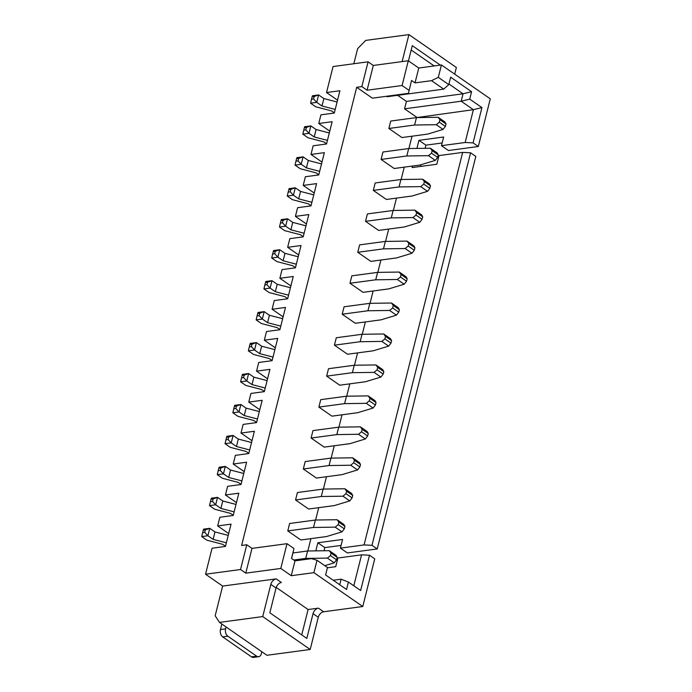 <?xml version="1.0" encoding="UTF-8"?>
<svg xmlns="http://www.w3.org/2000/svg" width="692" height="692" viewBox="0 0 692 692"><rect width="100%" height="100%" fill="white"/><g stroke="black" fill="none" stroke-linecap="round" stroke-linejoin="round"><path stroke-width="1.04" d="M439.922 119.725L439.299 122.199L436.271 124.707L414.594 125.018L416.463 117.597L438.14 117.277L444.947 122L446.029 123.955L439.922 119.725L438.14 117.277M416.463 117.597L390.72 121.048L388.861 128.478L401.948 137.552L427.682 134.092L443.079 129.43L445.406 126.428L446.029 123.955M312.135 96.75L311.512 99.233L313.571 98.956L314.194 96.473L312.135 96.75L312.447 95.764L318.623 94.934L323.856 98.558L337.082 102.001M388.861 128.478L414.594 125.018M439.299 122.199L445.406 126.428M334.357 112.857L331.555 110.91L315.812 106.819L310.578 103.194L311.512 99.233M314.194 96.473L318.623 94.934L316.754 102.364L321.988 105.988L323.856 98.558M321.988 105.988L335.213 109.431M443.079 129.43L436.271 124.707M313.571 98.956L316.754 102.364L310.578 103.194M432.145 150.683L431.523 153.157L428.495 155.665L406.827 155.977L408.687 148.546L430.363 148.235L437.171 152.949L438.252 154.913L432.145 150.683L430.363 148.235M408.687 148.546L382.953 152.006L381.084 159.437L394.172 168.502L419.906 165.051L435.303 160.38L437.629 157.387L438.252 154.913M304.359 127.709L303.736 130.183L305.795 129.906L306.418 127.432L304.359 127.709L304.67 126.714L310.846 125.892L316.08 129.516L329.305 132.959M381.084 159.437L406.827 155.977M431.523 153.157L437.629 157.387M326.581 143.815L323.778 141.869L308.035 137.777L302.802 134.144L303.736 130.183M306.418 127.432L310.846 125.892L308.978 133.322L314.211 136.947L316.08 129.516M314.211 136.947L327.437 140.389M435.303 160.38L428.495 155.665M305.795 129.906L308.978 133.322L302.802 134.144M424.369 181.633L423.746 184.115L420.719 186.624L399.05 186.935L400.91 179.505L422.587 179.193L429.395 183.908L430.476 185.871L424.369 181.633L422.587 179.193M400.91 179.505L375.176 182.965L373.308 190.395L386.395 199.46L412.129 196.009L427.526 191.338L429.862 188.345L430.476 185.871M296.583 158.667L295.96 161.141L298.018 160.864L298.641 158.39L296.583 158.667L296.894 157.672L303.07 156.842L308.303 160.475L321.529 163.909M373.308 190.395L399.05 186.935M423.746 184.115L429.862 188.345M318.804 174.765L316.002 172.827L300.259 168.736L295.026 165.103L295.96 161.141M298.641 158.39L303.07 156.842L301.202 164.272L306.444 167.905L308.303 160.475M306.444 167.905L319.661 171.339M427.526 191.338L420.719 186.624M298.018 160.864L301.202 164.272L295.026 165.103M416.593 212.591L415.978 215.065L412.942 217.582L391.274 217.893L393.134 210.463L414.811 210.152L421.618 214.866L422.708 216.821L416.593 212.591L414.811 210.152M393.134 210.463L367.4 213.923L365.532 221.345L378.619 230.419L404.362 226.959L419.75 222.296L422.085 219.303L422.708 216.821M288.806 189.625L288.183 192.099L290.251 191.822L290.865 189.349L288.806 189.625L289.118 188.631L295.294 187.8L300.527 191.433L313.753 194.867M365.532 221.345L391.274 217.893M415.978 215.065L422.085 219.303M311.028 205.723L308.225 203.785L292.482 199.685L287.249 196.061L288.183 192.099M290.865 189.349L295.294 187.8L293.425 195.23L298.667 198.864L300.527 191.433M298.667 198.864L311.893 202.298M419.75 222.296L412.942 217.582M290.251 191.822L293.425 195.23L287.249 196.061M408.825 243.549L408.202 246.023L405.166 248.54L383.498 248.852L385.358 241.422L407.034 241.11L413.842 245.824L414.932 247.779L408.825 243.549L407.034 241.11M385.358 241.422L359.624 244.873L357.755 252.303L370.843 261.377L396.585 257.917L411.974 253.255L414.309 250.262L414.932 247.779M281.03 220.575L280.416 223.058L282.474 222.781L283.097 220.298L281.03 220.575L281.341 219.589L287.517 218.758L292.751 222.383L305.976 225.826M357.755 252.303L383.498 248.852M408.202 246.023L414.309 250.262M303.252 236.681L300.449 234.735L284.706 230.644L279.473 227.019L280.416 223.058M283.097 220.298L287.517 218.758L285.649 226.189L290.891 229.813L292.751 222.383M290.891 229.813L304.117 233.256M411.974 253.255L405.166 248.54M282.474 222.781L285.649 226.189L279.473 227.019M401.049 274.508L400.426 276.982L397.39 279.49L375.721 279.802L377.59 272.38L399.258 272.06L406.066 276.783L407.155 278.738L401.049 274.508L399.258 272.06M377.59 272.38L351.847 275.831L349.979 283.262L363.066 292.335L388.809 288.875L404.197 284.213L406.533 281.212L407.155 278.738M273.262 251.533L272.639 254.016L274.698 253.739L275.321 251.257L273.262 251.533L273.565 250.547L279.741 249.717L284.974 253.341L298.2 256.784M349.979 283.262L375.721 279.802M400.426 276.982L406.533 281.212M295.475 267.64L292.673 265.693L276.938 261.602L271.697 257.978L272.639 254.016M275.321 251.257L279.741 249.717L277.881 257.147L283.115 260.772L284.974 253.341M283.115 260.772L296.34 264.214M404.197 284.213L397.39 279.49M274.698 253.739L277.881 257.147L271.697 257.978M393.272 305.466L392.649 307.94L389.613 310.448L367.945 310.76L369.813 303.33L391.482 303.018L398.289 307.732L399.379 309.696L393.272 305.466L391.482 303.018M369.813 303.33L344.071 306.79L342.203 314.22L355.29 323.285L381.032 319.834L396.421 315.163L398.756 312.17L399.379 309.696M265.486 282.492L264.863 284.966L266.922 284.689L267.545 282.215L265.486 282.492L265.789 281.506L271.965 280.675L277.207 284.3L290.424 287.742M342.203 314.22L367.945 310.76M392.649 307.94L398.756 312.17M287.699 298.598L284.896 296.652L269.162 292.56L263.92 288.927L264.863 284.966M267.545 282.215L271.965 280.675L270.105 288.106L275.338 291.73L277.207 284.3M275.338 291.73L288.564 295.173M396.421 315.163L389.613 310.448M266.922 284.689L270.105 288.106L263.92 288.927M385.496 336.416L384.873 338.898L381.846 341.407L360.169 341.718L362.037 334.288L383.705 333.977L390.513 338.691L391.603 340.654L385.496 336.416L383.705 333.977M362.037 334.288L336.295 337.748L334.426 345.178L347.514 354.243L373.256 350.792L388.644 346.121L390.98 343.128L391.603 340.654M257.709 313.45L257.087 315.924L259.145 315.647L259.768 313.173L257.709 313.45L258.012 312.455L264.188 311.625L269.43 315.258L282.656 318.692M334.426 345.178L360.169 341.718M384.873 338.898L390.98 343.128M279.923 329.548L277.12 327.61L261.386 323.519L256.144 319.886L257.087 315.924M259.768 313.173L264.188 311.625L262.329 319.055L267.562 322.688L269.43 315.258M267.562 322.688L280.788 326.122M388.644 346.121L381.846 341.407M259.145 315.647L262.329 319.055L256.144 319.886M377.72 367.374L377.097 369.857L374.069 372.365L352.392 372.677L354.261 365.246L375.929 364.935L382.737 369.649L383.826 371.604L377.72 367.374L375.929 364.935M354.261 365.246L328.518 368.706L326.65 376.137L339.737 385.202L365.48 381.742L380.868 377.079L383.204 374.087L383.826 371.604M249.933 344.408L249.31 346.882L251.369 346.606L251.992 344.132L249.933 344.408L250.236 343.414L256.412 342.583L261.654 346.216L274.88 349.65M326.65 376.137L352.392 372.677M377.097 369.857L383.204 374.087M272.146 360.506L269.344 358.568L253.609 354.468L248.376 350.844L249.31 346.882M251.992 344.132L256.412 342.583L254.552 350.014L259.785 353.647L261.654 346.216M259.785 353.647L273.011 357.081M380.868 377.079L374.069 372.365M251.369 346.606L254.552 350.014L248.376 350.844M369.943 398.332L369.32 400.806L366.293 403.324L344.616 403.635L346.484 396.205L368.153 395.893L374.96 400.607L376.05 402.562L369.943 398.332L368.153 395.893M346.484 396.205L320.742 399.656L318.874 407.086L331.961 416.16L357.703 412.7L373.092 408.038L375.427 405.045L376.05 402.562M242.157 375.358L241.534 377.841L243.593 377.564L244.215 375.09L242.157 375.358L242.46 374.372L248.644 373.542L253.877 377.166L267.103 380.609M318.874 407.086L344.616 403.635M369.32 400.806L375.427 405.045M264.37 391.464L261.567 389.518L245.833 385.427L240.6 381.802L241.534 377.841M244.215 375.09L248.644 373.542L246.776 380.972L252.009 384.596L253.877 377.166M252.009 384.596L265.235 388.039M373.092 408.038L366.293 403.324M243.593 377.564L246.776 380.972L240.6 381.802M362.167 429.291L361.544 431.765L358.517 434.273L336.84 434.593L338.708 427.163L360.376 426.852L367.184 431.566L368.274 433.521L362.167 429.291L360.376 426.852M338.708 427.163L312.966 430.614L311.097 438.045L324.185 447.118L349.927 443.659L365.315 438.996L367.651 435.995L368.274 433.521M234.38 406.316L233.758 408.799L235.816 408.522L236.439 406.04L234.38 406.316L234.683 405.33L240.868 404.5L246.101 408.124L259.327 411.567M311.097 438.045L336.84 434.593M361.544 431.765L367.651 435.995M256.602 422.423L253.791 420.476L238.057 416.385L232.823 412.761L233.758 408.799M236.439 406.04L240.868 404.5L239 411.93L244.233 415.555L246.101 408.124M244.233 415.555L257.459 418.997M365.315 438.996L358.517 434.273M235.816 408.522L239 411.93L232.823 412.761M354.39 460.249L353.768 462.723L350.74 465.232L329.063 465.543L330.932 458.113L352.609 457.801L359.407 462.524L360.497 464.479L354.39 460.249L352.609 457.801M330.932 458.113L305.189 461.573L303.321 469.003L316.408 478.068L342.151 474.617L357.539 469.946L359.875 466.953L360.497 464.479M226.604 437.275L225.981 439.749L228.04 439.472L228.663 436.998L226.604 437.275L226.907 436.289L233.092 435.458L238.325 439.083L251.551 442.525M303.321 469.003L329.063 465.543M353.768 462.723L359.875 466.953M248.826 453.381L246.023 451.435L230.28 447.343L225.047 443.71L225.981 439.749M228.663 436.998L233.092 435.458L231.223 442.889L236.456 446.513L238.325 439.083M236.456 446.513L249.682 449.956M357.539 469.946L350.74 465.232M228.04 439.472L231.223 442.889L225.047 443.71M346.614 491.199L345.991 493.681L342.964 496.19L321.287 496.501L323.155 489.071L344.832 488.76L351.631 493.474L352.721 495.437L346.614 491.199L344.832 488.76M323.155 489.071L297.413 492.531L295.553 499.961L308.632 509.027L334.374 505.575L349.771 500.904L352.098 497.911L352.721 495.437M218.828 468.233L218.205 470.707L220.264 470.43L220.886 467.956L218.828 468.233L219.139 467.238L225.315 466.408L230.548 470.041L243.774 473.484M295.553 499.961L321.287 496.501M345.991 493.681L352.098 497.911M241.05 484.331L238.247 482.393L222.504 478.302L217.271 474.669L218.205 470.707M220.886 467.956L225.315 466.408L223.447 473.838L228.68 477.471L230.548 470.041M228.68 477.471L241.906 480.905M349.771 500.904L342.964 496.19M220.264 470.43L223.447 473.838L217.271 474.669M338.838 522.157L338.215 524.64L335.188 527.148L313.511 527.46L315.379 520.029L337.056 519.718L343.855 524.432L344.945 526.396L338.838 522.157L337.056 519.718M315.379 520.029L289.637 523.489L287.777 530.92L300.864 539.985L326.598 536.525L341.995 531.863L344.322 528.87L344.945 526.396M211.051 499.192L210.429 501.665L212.487 501.389L213.11 498.915L211.051 499.192L211.363 498.197L217.539 497.366L222.772 500.999L235.998 504.433M287.777 530.92L313.511 527.46M338.215 524.64L344.322 528.87M233.273 515.289L230.471 513.352L214.728 509.251L209.494 505.627L210.429 501.665M213.11 498.915L217.539 497.366L215.67 504.797L220.904 508.43L222.772 500.999M220.904 508.43L234.13 511.864M341.995 531.863L335.188 527.148M212.487 501.389L215.67 504.797L209.494 505.627M331.061 553.116L330.439 555.589L327.411 558.107L305.734 558.418L307.603 550.988L329.28 550.676L336.078 555.391L337.168 557.345L331.061 553.116L329.28 550.676M324.799 565.675L334.219 562.821L336.546 559.828L337.168 557.345M203.275 530.15L202.652 532.624L204.711 532.347L205.334 529.873L203.275 530.15L203.586 529.155L209.762 528.325L214.996 531.949L228.222 535.392M292.984 552.951L307.603 550.988M293.789 560.018L305.734 558.418M330.439 555.589L336.546 559.828M225.497 546.247L222.694 544.31L206.951 540.21L201.718 536.585L202.652 532.624M205.334 529.873L209.762 528.325L207.894 535.755L213.127 539.379L214.996 531.949M213.127 539.379L226.353 542.822M334.219 562.821L327.411 558.107M204.711 532.347L207.894 535.755L201.718 536.585M226.085 626.969L225.618 628.846A5.536 3.668 82.4 0 0 227.858 636.216L256.654 656.172A5.536 3.668 82.4 0 0 258.635 656.708A5.536 3.668 82.4 0 0 261.386 653.637L261.861 651.76M258.635 656.708L253.488 657.4A5.536 3.668 -97.6 0 1 251.507 656.864L222.712 636.908A5.536 3.668 -97.6 0 1 220.471 629.538L221.855 624.037M473.077 142.881L478.31 146.505L490.282 98.835L441.427 64.97L438.313 77.357L448.788 84.614L450.648 77.184L471.589 91.69L469.721 99.12L481.935 107.589L473.077 142.881L465.154 142.5L473.389 109.682L481.935 107.589M325.612 574.966L327.48 567.535L317.014 560.278L313.9 572.665L362.764 606.521L374.735 558.851L369.502 555.218L360.636 590.51L348.422 582.05L346.554 589.48L325.612 574.966M470.586 152.785L475.819 156.409L377.227 548.946L371.985 545.313L364.061 544.933L462.663 152.404L470.586 152.785L371.985 545.313M276.22 587.43L308.104 609.531L318.398 608.147A5.536 3.555 -55.3 0 0 313.035 613.657L306.815 638.422L269.828 612.783L276.047 588.018A5.536 3.555 124.7 0 1 281.41 582.508L276.177 578.884A5.536 3.555 -55.3 0 0 270.814 584.394L276.047 588.018M362.764 606.521L323.631 611.771A5.536 3.555 124.7 0 0 318.277 617.281L310.189 649.477L266.939 655.281L219.485 622.393L262.726 616.589L270.814 584.394M219.485 622.393L215.169 615.793L222.634 586.072L205.533 574.222L240.539 569.525L245.772 573.149L280.779 568.452L291.254 575.701L313.9 572.665M222.634 586.072L276.177 578.884M262.726 616.589L310.189 649.477M337.54 100.176L326.529 92.538L333.06 66.536L368.066 61.83L361.847 86.595L356.691 87.287L241.612 545.452L246.759 544.76L240.539 569.525M441.427 64.97L418.772 68.015L408.306 60.758L373.299 65.463L368.066 61.83M353.837 63.742L357.626 48.665L365.67 40.404L408.911 34.6L402.13 61.588M454.696 74.165L456.374 67.487L408.911 34.6M416.904 148.434L418.937 140.329L443.65 137.007L441.47 145.675L448.451 150.519L478.31 146.505M425.122 148.313L425.917 145.164L442.145 142.984M420.572 166.435L421.004 164.713M315.82 550.867L317.853 542.762L342.566 539.449L340.386 548.116L347.367 552.951L377.227 548.946M324.038 550.745L324.833 547.606L341.061 545.426M228.68 533.567L217.669 525.929L219.84 517.261L233.23 515.462L238.827 493.18L225.436 494.979L227.616 486.303L241.006 484.512L246.603 462.221L233.213 464.021L235.392 455.353L248.774 453.554L254.379 431.263L240.989 433.062L243.169 424.395L256.55 422.596L262.156 400.305L248.765 402.104L250.945 393.437L264.327 391.637L269.932 369.346L256.542 371.146L258.721 362.478L272.103 360.679L277.708 338.397L264.318 340.187L266.498 331.52L279.879 329.729L285.476 307.438L272.094 309.238L274.274 300.57L287.656 298.771L293.252 276.48L279.871 278.279L282.051 269.612L295.432 267.813L301.029 245.522L287.647 247.321L289.827 238.653L303.208 236.854L308.805 214.563L295.423 216.362L297.603 207.695L310.985 205.896L316.581 183.614L303.2 185.404L305.38 176.737L318.761 174.946L324.358 152.655L310.976 154.454L313.147 145.787L326.538 143.988L332.134 121.697L318.752 123.496L320.924 114.829L334.314 113.03L339.91 90.739L326.529 92.538M217.669 525.929L231.05 524.138L225.454 546.421L212.063 548.22L205.533 574.222M321.988 162.084L310.976 154.454M236.456 502.608L225.436 494.979M244.233 471.65L233.213 464.021M252.009 440.692L240.989 433.062M259.785 409.742L248.765 402.104M267.562 378.784L256.542 371.146M275.338 347.825L264.318 340.187M283.115 316.867L272.094 309.238M290.891 285.908L279.871 278.279M298.659 254.959L287.647 247.321M306.435 224L295.423 216.362M314.211 193.042L303.2 185.404M329.764 131.125L318.752 123.496M353.802 585.778L361.579 554.837L369.502 555.218M339.729 584.74L341.121 579.187L348.422 582.05M317.014 560.278L311.461 558.634L294.982 560.849L291.254 575.701M386.456 96.283L387.105 96.733L443.728 89.13L431.514 80.661L438.313 77.357M443.728 89.13L448.788 84.614M416.688 117.588L473.389 109.682L461.175 101.222L463.043 93.792L448.935 84.009M416.766 117.285L404.552 108.826L406.42 101.395L463.043 93.792L471.589 91.69M404.552 108.826L461.175 101.222L469.721 99.12M441.47 145.675L465.154 142.5M462.663 152.404L438.979 155.588L436.808 164.255L412.095 167.568L412.475 166.045M418.937 140.329L425.917 145.164M291.591 558.496L293.979 548.522L291.496 558.427L294.982 560.849M411.55 80.454L408.436 93.334L411.55 80.454L415.044 82.876L418.772 68.015M411.186 50.014L434.178 65.948M408.462 60.87L412.276 45.655L440.354 65.117M340.386 548.116L364.061 544.933M317.853 542.762L324.833 547.606M361.579 554.837L337.895 558.02L335.715 566.687L327.411 567.803M246.759 544.76L252 548.384L286.998 543.687L293.979 548.522M286.998 543.687L280.779 568.452M252 548.384L245.772 573.149M409.067 90.367L402.087 85.523L367.08 90.228L361.847 86.595M408.306 60.758L402.087 85.523M431.514 80.661L415.044 82.876M373.299 65.463L367.08 90.228M307.828 550.979L310.933 538.635M315.604 520.029L318.709 507.677M323.38 489.071L326.486 476.719M331.157 458.113L334.262 445.76M338.933 427.154L342.03 414.802M346.709 396.196L349.806 383.852M354.486 365.246L357.582 352.894M362.262 334.288L365.359 321.936M370.038 303.33L373.135 290.977M377.815 272.371L380.911 260.019M385.582 241.413L388.688 229.069M393.359 210.463L396.464 198.111M401.135 179.505L404.24 167.153M408.911 148.546L412.017 136.194M406.42 101.395L397.649 95.314M408.436 93.334L372.4 98.169L356.691 87.287M333.241 580.251L341.121 579.187M308.104 609.531L301.729 634.893M256.654 656.172L251.507 656.864M225.618 628.846L220.471 629.538M227.858 636.216L222.712 636.908M318.398 608.147L323.631 611.771M313.035 613.657L318.277 617.281"/></g></svg>
